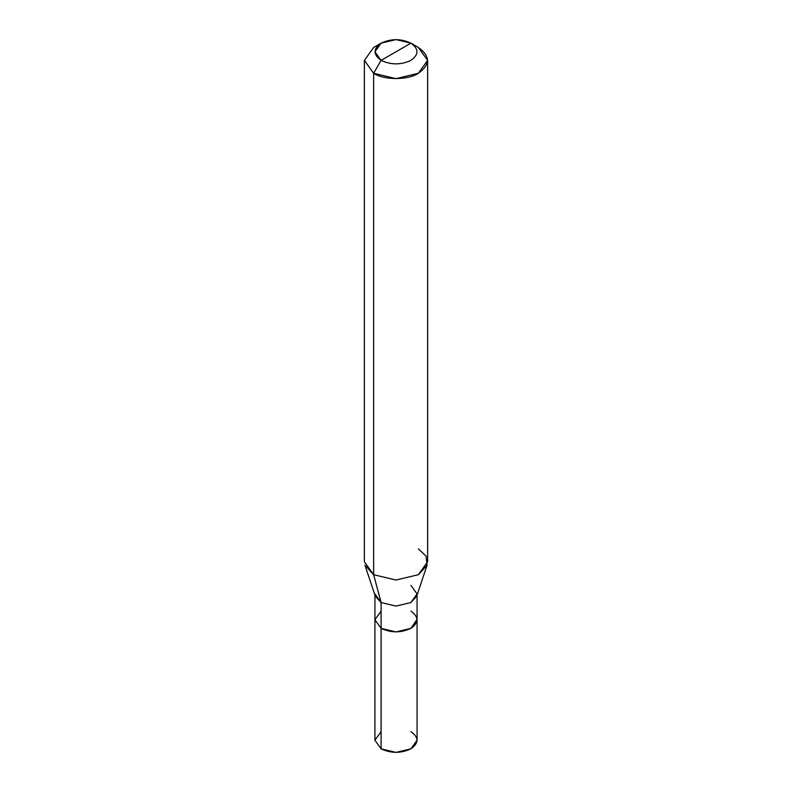 <?xml version="1.0" encoding="UTF-8"?>
<svg xmlns="http://www.w3.org/2000/svg" width="792" height="792" viewBox="0 0 792 792"><rect width="100%" height="100%" fill="white"/><g stroke="black" fill="none" stroke-linecap="round" stroke-linejoin="round"><path stroke-width="1.19" d="M381.091 731.62L374.923 740.233L381.091 748.836L381.091 628.353L396 631.917L410.909 628.353L417.067 619.364L410.909 628.353L396 631.917L381.091 628.353L381.091 748.836L374.923 740.233L374.923 619.75L381.091 628.353L374.923 619.75L374.933 595.099M381.101 611.147L374.933 619.75L381.101 628.353L396 631.917L410.899 628.353L417.067 619.75L417.077 740.233L410.909 748.836L396 752.4L381.091 748.836C391.03 753.479 400.97 753.479 410.909 748.836C418.948 743.094 418.948 737.362 410.909 731.62M374.933 593.931L381.101 602.534L375.309 596.237L364.954 565.24L373.646 574.695L373.646 73.28L364.379 60.38L373.646 47.471L364.379 60.38L373.646 73.28L396 78.636L418.354 73.28L427.621 60.38L418.354 47.471L410.909 43.164C418.948 48.906 418.948 54.638 410.909 60.38C400.97 65.023 391.03 65.023 381.091 60.38L410.909 43.164L396 39.6L381.091 43.164L374.923 51.767L381.091 60.38L373.646 73.28L373.646 574.695L381.101 602.534L381.101 628.353L374.933 619.75M410.899 611.147C418.938 616.879 418.938 622.621 410.899 628.353C400.97 632.986 391.03 632.986 381.101 628.353L381.101 602.534L373.646 574.695L364.379 561.785L364.379 60.38M381.091 60.38C373.052 54.638 373.052 48.906 381.091 43.164C391.03 38.521 400.97 38.521 410.909 43.164L381.091 60.38C391.03 65.023 400.97 65.023 410.909 60.38C418.948 54.638 418.948 48.906 410.909 43.164L418.354 47.471C430.422 56.074 430.422 64.677 418.354 73.28C408.296 80.249 383.704 80.249 373.646 73.28L381.091 60.38M427.621 60.38L427.621 561.785L418.354 574.695L396 580.041L373.646 574.695L396 580.041L418.354 574.695L427.046 565.24L416.691 596.237L410.899 602.534L396 606.098L381.101 602.534L396 606.098L410.899 602.534L417.067 593.931L410.899 585.328M427.046 565.24L426.056 556.113L418.354 548.876M373.646 47.471L381.091 43.164M417.067 619.75L417.067 595.099M418.354 47.471L410.909 43.164"/></g></svg>
